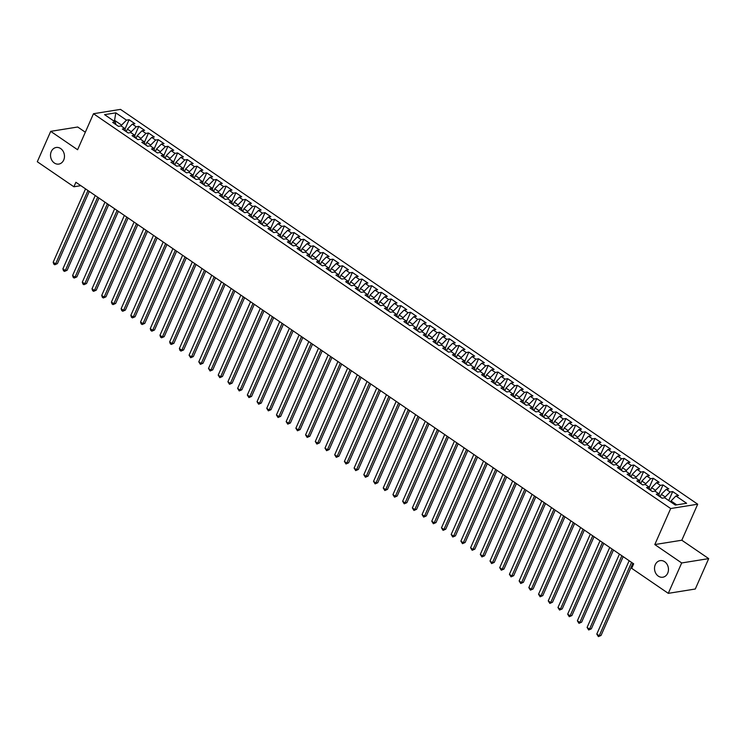 <?xml version="1.0" encoding="UTF-8"?>
<svg xmlns="http://www.w3.org/2000/svg" width="746" height="746" viewBox="0 0 746 746"><rect width="100%" height="100%" fill="white"/><g stroke="black" fill="none" stroke-linecap="round" stroke-linejoin="round"><path stroke-width="1.12" d="M63.708 160.026A8.402 6.938 80.9 0 1 58.831 164.073A8.402 6.938 80.9 0 1 51.922 160.399A8.402 6.938 80.9 0 1 51.288 151.531A8.402 6.938 80.9 0 1 56.164 147.484A8.402 6.938 80.9 0 1 63.074 151.158A8.402 6.938 80.9 0 1 63.708 160.026M667.707 573.17A8.402 6.938 80.9 0 1 662.821 577.217A8.402 6.938 80.9 0 1 655.911 573.543A8.402 6.938 80.9 0 1 655.277 564.675A8.402 6.938 80.9 0 1 660.154 560.638A8.402 6.938 80.9 0 1 667.064 564.302A8.402 6.938 80.9 0 1 667.707 573.17M85.324 132.21L77.715 127.006L50.709 131.352L37.3 161.742L73.901 186.78L80.838 185.661M697.697 504.203L120.498 109.382L93.483 113.728L670.682 508.539L697.697 504.203L681.807 540.225L654.802 544.561L681.685 562.96L708.7 558.614L681.807 540.225M708.7 558.614L695.291 589.014L668.285 593.35L681.685 562.96M114.39 121.365L115.817 112.842L104.571 114.651L115.248 121.952L112.655 122.372L118.483 126.354L121.076 125.934L124.955 128.592L122.363 129.011L128.191 132.993L130.783 132.574L134.662 135.231L132.07 135.651L137.898 139.633L140.49 139.213L144.37 141.871L141.777 142.29L147.605 146.272L150.198 145.852L154.077 148.51L151.485 148.93L157.313 152.911L159.905 152.492L163.784 155.149L161.192 155.569L167.02 159.551L169.612 159.131L173.492 161.789L170.899 162.208L176.727 166.19L179.32 165.78L183.199 168.428L180.607 168.848L186.435 172.83L189.027 172.419L192.906 175.068L190.314 175.487L196.142 179.469L198.734 179.059L202.614 181.716L200.021 182.127L205.849 186.108L208.442 185.698L212.321 188.356L209.729 188.766L215.557 192.757L218.149 192.337L222.028 194.995L219.436 195.405L225.264 199.396L227.856 198.977L231.736 201.634L229.143 202.045L234.971 206.036L237.564 205.616L241.443 208.274L238.851 208.684L244.679 212.675L247.271 212.256L251.15 214.913L248.558 215.333L254.386 219.315L256.978 218.895L260.858 221.553L258.265 221.972L264.093 225.954L266.686 225.534L270.565 228.192L267.973 228.612L273.801 232.593L276.393 232.174L280.272 234.831L277.68 235.251L283.508 239.233L286.1 238.813L289.98 241.471L287.387 241.89L293.215 245.872L295.808 245.453L299.687 248.11L297.095 248.53L302.923 252.512L305.515 252.101L309.394 254.75L306.802 255.169L312.63 259.151L315.222 258.741L319.101 261.389L316.509 261.809L322.337 265.79L324.93 265.38L328.809 268.028L326.216 268.448L332.045 272.43L334.637 272.02L338.516 274.677L335.924 275.087L341.752 279.069L344.344 278.659L348.223 281.317L345.631 281.727L351.459 285.718L354.052 285.298L357.931 287.956L355.338 288.366L361.167 292.357L363.759 291.938L367.638 294.595L365.046 295.006L370.874 298.997L373.466 298.577L377.345 301.235L374.753 301.654L380.581 305.636L383.174 305.217L387.053 307.874L384.46 308.294L390.289 312.276L392.881 311.856L396.76 314.514L394.168 314.933L399.996 318.915L402.588 318.495L406.467 321.153L403.875 321.573L409.703 325.554L412.296 325.135L416.175 327.792L413.582 328.212L419.411 332.194L422.003 331.774L425.882 334.432L423.29 334.851L429.118 338.833L431.71 338.414L435.589 341.071L432.997 341.491L438.825 345.473L441.418 345.062L445.297 347.711L442.704 348.13L448.532 352.112L451.125 351.702L455.004 354.35L452.421 354.77L458.24 358.751L460.832 358.341L464.711 360.999L462.128 361.409L467.947 365.391L470.54 364.98L474.419 367.638L471.836 368.048L477.654 372.04L480.247 371.62L484.126 374.278L481.543 374.688L487.362 378.679L489.954 378.259L493.833 380.917L491.25 381.327L497.069 385.318L499.661 384.899L503.541 387.556L500.958 387.967L506.776 391.958L509.369 391.538L513.257 394.196L510.665 394.615L516.484 398.597L519.076 398.178L522.965 400.835L520.372 401.255L526.191 405.237L528.783 404.817L532.672 407.475L530.08 407.894L535.898 411.876L538.491 411.456L542.379 414.114L539.787 414.534L545.606 418.515L548.198 418.096L552.087 420.753L549.494 421.173L555.313 425.155L557.905 424.735L561.794 427.393L559.202 427.812L565.02 431.794L567.613 431.384L571.501 434.032L568.909 434.452L574.728 438.434L577.32 438.023L581.209 440.672L578.616 441.091L584.435 445.073L587.027 444.663L590.916 447.311L588.324 447.731L594.142 451.712L596.735 451.302L600.623 453.96L598.031 454.37L603.85 458.352L606.442 457.941L610.331 460.599L607.738 461.009L613.557 465L616.149 464.581L620.038 467.238L617.446 467.649L623.264 471.64L625.857 471.22L629.745 473.878L627.153 474.288L632.972 478.279L635.564 477.86L639.453 480.517L636.86 480.937L642.679 484.919L645.271 484.499L649.16 487.157L646.568 487.576L652.386 491.558L654.979 491.138L658.867 493.796L656.275 494.216L662.094 498.197L664.686 497.778L675.363 505.089L686.609 503.28L675.932 495.969L678.524 495.558L672.696 491.567L670.104 491.987L666.225 489.329L668.817 488.919L662.989 484.928L660.397 485.348L656.517 482.69L659.11 482.28L653.282 478.289L650.689 478.708L646.81 476.051L649.402 475.64L643.574 471.649L640.982 472.069L637.103 469.411L639.695 468.992L633.867 465.01L631.275 465.429L627.395 462.772L629.988 462.352L624.16 458.37L621.567 458.79L617.688 456.132L620.28 455.713L614.452 451.731L611.86 452.151L607.981 449.493L610.573 449.073L604.745 445.092L602.153 445.511L598.273 442.854L600.866 442.434L595.038 438.452L592.445 438.872L588.566 436.214L591.158 435.795L585.33 431.813L582.738 432.223L578.859 429.575L581.451 429.155L575.623 425.173L573.031 425.584L569.151 422.935L571.744 422.516L565.916 418.534L563.323 418.944L559.444 416.296L562.036 415.876L556.208 411.895L553.616 412.305L549.737 409.647L552.329 409.237L546.501 405.255L543.909 405.665L540.029 403.008L542.622 402.598L536.794 398.606L534.201 399.026L530.322 396.368L532.914 395.958L527.086 391.967L524.494 392.387L520.615 389.729L523.207 389.319L517.379 385.328L514.787 385.747L510.907 383.09L513.5 382.67L507.672 378.688L505.079 379.108L501.2 376.45L503.792 376.031L497.964 372.049L495.372 372.468L491.493 369.811L494.085 369.391L488.257 365.409L485.665 365.829L481.785 363.171L484.378 362.752L478.55 358.77L475.957 359.19L472.078 356.532L474.67 356.112L468.842 352.131L466.25 352.55L462.371 349.893L464.963 349.473L459.135 345.491L456.543 345.911L452.663 343.253L455.256 342.834L449.428 338.852L446.835 339.262L442.956 336.614L445.548 336.194L439.72 332.212L437.128 332.623L433.249 329.974L435.841 329.555L430.013 325.573L427.421 325.983L423.541 323.326L426.134 322.915L420.306 318.934L417.713 319.344L413.834 316.686L416.427 316.276L410.598 312.285L408.006 312.705L404.127 310.047L406.719 309.637L400.891 305.646L398.299 306.065L394.42 303.408L397.012 302.997L391.184 299.006L388.591 299.426L384.712 296.768L387.305 296.358L381.476 292.367L378.884 292.786L375.005 290.129L377.597 289.709L371.769 285.727L369.177 286.147L365.298 283.489L367.89 283.07L362.062 279.088L359.469 279.508L355.59 276.85L358.183 276.43L352.354 272.449L349.762 272.868L345.883 270.211L348.475 269.791L342.647 265.809L340.055 266.229L336.176 263.571L338.768 263.151L332.94 259.17L330.347 259.589L326.468 256.932L329.061 256.512L323.232 252.53L320.64 252.941L316.761 250.292L319.353 249.873L313.525 245.891L310.933 246.301L307.054 243.653L309.646 243.233L303.818 239.252L301.225 239.662L297.346 237.014L299.939 236.594L294.111 232.612L291.518 233.022L287.639 230.365L290.231 229.954L284.403 225.973L281.811 226.383L277.932 223.725L280.524 223.315L274.696 219.324L272.103 219.744L268.224 217.086L270.817 216.676L264.989 212.685L262.396 213.104L258.517 210.447L261.109 210.036L255.281 206.045L252.689 206.465L248.81 203.807L251.393 203.388L245.574 199.406L242.982 199.825L239.102 197.168L241.685 196.748L235.867 192.766L233.274 193.186L229.395 190.528L231.978 190.109L226.159 186.127L223.567 186.547L219.688 183.889L222.271 183.469L216.452 179.488L213.86 179.907L209.98 177.25L212.563 176.83L206.745 172.848L204.152 173.268L200.273 170.61L202.856 170.191L197.037 166.209L194.445 166.628L190.556 163.971L193.149 163.551L187.33 159.569L184.738 159.98L180.849 157.331L183.441 156.912L177.623 152.93L175.03 153.34L171.142 150.692L173.734 150.272L167.915 146.291L165.323 146.701L161.434 144.043L164.027 143.633L158.208 139.651L155.616 140.061L151.727 137.404L154.319 136.994L148.501 133.002L145.908 133.422L142.02 130.764L144.612 130.354L138.793 126.363L136.201 126.783L132.312 124.125L134.905 123.715L129.086 119.724L125.03 128.918M115.817 112.842L126.494 120.143L129.086 119.724M668.285 593.35L631.685 568.321L633.671 563.817L75.887 182.276L73.901 186.78M126.27 131.678L127.407 129.095L131.296 131.753L130.895 132.657M132.312 124.125L127.407 129.095M136.201 126.783L131.296 131.753M115.248 121.952L115.854 124.554M135.977 138.318L137.115 135.744L141.003 138.392L140.602 139.297M142.02 130.764L137.115 135.744M145.908 133.422L141.003 138.392M124.955 128.592L125.561 131.193M145.684 144.957L146.822 142.383L150.711 145.032L150.31 145.936M151.727 137.404L146.822 142.383M155.616 140.061L150.711 145.032M134.662 135.231L135.268 137.833M155.392 151.597L156.529 149.023L160.418 151.68L160.017 152.576M161.434 144.043L156.529 149.023M165.323 146.701L160.418 151.68M144.37 141.871L144.976 144.472M165.099 158.245L166.237 155.662L170.125 158.32L169.724 159.215M171.142 150.692L166.237 155.662M175.03 153.34L170.125 158.32M154.077 148.51L154.683 151.112M174.806 164.885L175.944 162.302L179.833 164.959L179.432 165.854M180.849 157.331L175.944 162.302M184.738 159.98L179.833 164.959M163.784 155.149L164.39 157.751M184.514 171.524L185.651 168.941L189.54 171.599L189.139 172.494M190.556 163.971L185.651 168.941M194.445 166.628L189.54 171.599M173.492 161.789L174.098 164.39M194.221 178.163L195.359 175.58L199.247 178.238L198.846 179.133M200.273 170.61L195.359 175.58M204.152 173.268L199.247 178.238M183.199 168.428L183.805 171.03M203.928 184.803L205.066 182.22L208.955 184.877L208.554 185.773M209.98 177.25L205.066 182.22M213.86 179.907L208.955 184.877M192.906 175.068L193.512 177.669M213.636 191.442L214.773 188.859L218.662 191.517L218.261 192.412M219.688 183.889L214.773 188.859M223.567 186.547L218.662 191.517M202.614 181.716L203.22 184.318M223.343 198.082L224.481 195.499L228.369 198.156L227.968 199.051M229.395 190.528L224.481 195.499M233.274 193.186L228.369 198.156M212.321 188.356L212.927 190.957M233.05 204.721L234.188 202.138L238.077 204.796L237.676 205.7M239.102 197.168L234.188 202.138M242.982 199.825L238.077 204.796M222.028 194.995L222.634 197.597M242.758 211.36L243.895 208.777L247.784 211.435L247.383 212.34M248.81 203.807L243.895 208.777M252.689 206.465L247.784 211.435M231.736 201.634L232.342 204.236M252.465 218L253.603 215.417L257.491 218.074L257.09 218.979M258.517 210.447L253.603 215.417M262.396 213.104L257.491 218.074M241.443 208.274L242.049 210.876M262.172 224.639L263.31 222.066L267.199 224.714L266.798 225.618M268.224 217.086L263.31 222.066M272.103 219.744L267.199 224.714M251.15 214.913L251.756 217.515M271.88 231.279L273.017 228.705L276.906 231.353L276.505 232.258M277.932 223.725L273.017 228.705M281.811 226.383L276.906 231.353M260.858 221.553L261.464 224.154M281.587 237.918L282.725 235.344L286.613 237.993L286.212 238.897M287.639 230.365L282.725 235.344M291.518 233.022L286.613 237.993M270.565 228.192L271.171 230.794M291.294 244.557L292.432 241.984L296.321 244.641L295.92 245.537M297.346 237.014L292.432 241.984M301.225 239.662L296.321 244.641M280.272 234.831L280.878 237.433M301.002 251.206L302.139 248.623L306.028 251.281L305.627 252.176M307.054 243.653L302.139 248.623M310.933 246.301L306.028 251.281M289.98 241.471L290.586 244.073M310.709 257.846L311.847 255.263L315.735 257.92L315.334 258.815M316.761 250.292L311.847 255.263M320.64 252.941L315.735 257.92M299.687 248.11L300.293 250.712M320.416 264.485L321.554 261.902L325.442 264.56L325.042 265.455M326.468 256.932L321.554 261.902M330.347 259.589L325.442 264.56M309.394 254.75L310 257.351M330.124 271.124L331.261 268.541L335.15 271.199L334.749 272.094M336.176 263.571L331.261 268.541M340.055 266.229L335.15 271.199M319.101 261.389L319.708 263.991M339.831 277.764L340.978 275.181L344.857 277.838L344.456 278.734M345.883 270.211L340.978 275.181M349.762 272.868L344.857 277.838M328.809 268.028L329.415 270.63M349.538 284.403L350.685 281.82L354.564 284.478L354.163 285.373M355.59 276.85L350.685 281.82M359.469 279.508L354.564 284.478M338.516 274.677L339.122 277.279M359.246 291.043L360.393 288.46L364.272 291.117L363.871 292.012M365.298 283.489L360.393 288.46M369.177 286.147L364.272 291.117M348.223 281.317L348.83 283.918M368.953 297.682L370.1 295.099L373.979 297.757L373.578 298.661M375.005 290.129L370.1 295.099M378.884 292.786L373.979 297.757M357.931 287.956L358.537 290.558M378.66 304.321L379.807 301.738L383.686 304.396L383.285 305.3M384.712 296.768L379.807 301.738M388.591 299.426L383.686 304.396M367.638 294.595L368.244 297.197M388.368 310.961L389.515 308.378L393.394 311.035L392.993 311.94M394.42 303.408L389.515 308.378M398.299 306.065L393.394 311.035M377.345 301.235L377.952 303.836M398.075 317.6L399.222 315.026L403.101 317.675L402.7 318.579M404.127 310.047L399.222 315.026M408.006 312.705L403.101 317.675M387.053 307.874L387.659 310.476M407.792 324.24L408.929 321.666L412.808 324.314L412.407 325.219M413.834 316.686L408.929 321.666M417.713 319.344L412.808 324.314M396.76 314.514L397.366 317.115M417.499 330.879L418.637 328.305L422.516 330.963L422.115 331.858M423.541 323.326L418.637 328.305M427.421 325.983L422.516 330.963M406.467 321.153L407.074 323.755M427.206 337.528L428.344 334.945L432.223 337.602L431.822 338.498M433.249 329.974L428.344 334.945M437.128 332.623L432.223 337.602M416.175 327.792L416.781 330.394M436.914 344.167L438.051 341.584L441.93 344.242L441.529 345.137M442.956 336.614L438.051 341.584M446.835 339.262L441.93 344.242M425.882 334.432L426.488 337.033M446.621 350.806L447.759 348.223L451.638 350.881L451.237 351.776M452.663 343.253L447.759 348.223M456.543 345.911L451.638 350.881M435.589 341.071L436.196 343.673M456.328 357.446L457.466 354.863L461.345 357.52L460.953 358.416M462.371 349.893L457.466 354.863M466.25 352.55L461.345 357.52M445.297 347.711L445.903 350.312M466.036 364.085L467.173 361.502L471.052 364.16L470.661 365.055M472.078 356.532L467.173 361.502M475.957 359.19L471.052 364.16M455.004 354.35L455.61 356.952M475.743 370.725L476.88 368.142L480.76 370.799L480.368 371.695M481.785 363.171L476.88 368.142M485.665 365.829L480.76 370.799M464.711 360.999L465.317 363.6M485.45 377.364L486.588 374.781L490.467 377.439L490.075 378.334M491.493 369.811L486.588 374.781M495.372 372.468L490.467 377.439M474.419 367.638L475.025 370.24M495.157 384.004L496.295 381.42L500.174 384.078L499.783 384.983M501.2 376.45L496.295 381.42M505.079 379.108L500.174 384.078M484.126 374.278L484.732 376.879M504.865 390.643L506.002 388.06L509.882 390.717L509.49 391.622M510.907 383.09L506.002 388.06M514.787 385.747L509.882 390.717M493.833 380.917L494.439 383.519M514.572 397.282L515.71 394.699L519.589 397.357L519.197 398.261M520.615 389.729L515.71 394.699M524.494 392.387L519.589 397.357M503.541 387.556L504.147 390.158M524.279 403.922L525.417 401.348L529.296 403.996L528.905 404.901M530.322 396.368L525.417 401.348M534.201 399.026L529.296 403.996M513.257 394.196L513.854 396.797M533.987 410.561L535.124 407.987L539.004 410.636L538.612 411.54M540.029 403.008L535.124 407.987M543.909 405.665L539.004 410.636M522.965 400.835L523.561 403.437M543.694 417.2L544.832 414.627L548.711 417.275L548.319 418.18M549.737 409.647L544.832 414.627M553.616 412.305L548.711 417.275M532.672 407.475L533.269 410.076M553.401 423.84L554.539 421.266L558.418 423.924L558.027 424.819M559.444 416.296L554.539 421.266M563.323 418.944L558.418 423.924M542.379 414.114L542.976 416.716M563.109 430.489L564.246 427.906L568.126 430.563L567.734 431.458M569.151 422.935L564.246 427.906M573.031 425.584L568.126 430.563M552.087 420.753L552.683 423.355M572.816 437.128L573.954 434.545L577.833 437.203L577.441 438.098M578.859 429.575L573.954 434.545M582.738 432.223L577.833 437.203M561.794 427.393L562.391 429.994M582.523 443.767L583.661 441.184L587.54 443.842L587.149 444.737M588.566 436.214L583.661 441.184M592.445 438.872L587.54 443.842M571.501 434.032L572.098 436.634M592.231 450.407L593.368 447.824L597.248 450.481L596.856 451.377M598.273 442.854L593.368 447.824M602.153 445.511L597.248 450.481M581.209 440.672L581.805 443.273M601.938 457.046L603.076 454.463L606.955 457.121L606.563 458.016M607.981 449.493L603.076 454.463M611.86 452.151L606.955 457.121M590.916 447.311L591.513 449.913M611.645 463.686L612.783 461.103L616.662 463.76L616.271 464.655M617.688 456.132L612.783 461.103M621.567 458.79L616.662 463.76M600.623 453.96L601.22 456.561M621.353 470.325L622.49 467.742L626.37 470.4L625.978 471.295M627.395 462.772L622.49 467.742M631.275 465.429L626.37 470.4M610.331 460.599L610.927 463.201M631.06 476.964L632.198 474.381L636.077 477.039L635.685 477.944M637.103 469.411L632.198 474.381M640.982 472.069L636.077 477.039M620.038 467.238L620.635 469.84M640.767 483.604L641.905 481.021L645.784 483.678L645.393 484.583M646.81 476.051L641.905 481.021M650.689 478.708L645.784 483.678M629.745 473.878L630.342 476.48M650.475 490.243L651.612 487.66L655.492 490.318L655.1 491.222M656.517 482.69L651.612 487.66M660.397 485.348L655.492 490.318M639.453 480.517L640.049 483.119M660.182 496.883L661.32 494.309L665.199 496.957L664.807 497.862M666.225 489.329L661.32 494.309M670.104 491.987L665.199 496.957M649.16 487.157L649.757 489.758M670.626 501.844L671.027 500.948L676.753 504.865M675.932 495.969L671.027 500.948M658.867 493.796L659.464 496.398M654.802 544.561L670.682 508.539M50.709 131.352L77.593 149.741L93.483 113.728M121.188 126.018L121.589 125.114L114.791 120.47L113.401 120.693M126.494 120.143L121.589 125.114M672.696 491.567L668.742 500.547M662.989 484.928L658.942 494.122M653.282 478.289L649.234 487.483M643.574 471.649L639.527 480.844M633.867 465.01L629.82 474.204M624.16 458.37L620.112 467.555M614.452 451.731L610.405 460.916M604.745 445.092L600.698 454.277M595.038 438.452L590.991 447.637M585.33 431.813L581.283 440.998M575.623 425.173L571.576 434.358M565.916 418.534L561.869 427.719M556.208 411.895L552.161 421.08M546.501 405.255L542.454 414.44M536.794 398.606L532.747 407.801M527.086 391.967L523.039 401.161M517.379 385.328L513.332 394.522M507.672 378.688L503.625 387.883M497.964 372.049L493.917 381.234M488.257 365.409L484.21 374.595M478.55 358.77L474.503 367.955M468.842 352.131L464.795 361.316M459.135 345.491L455.088 354.676M449.428 338.852L445.371 348.037M439.72 332.212L435.664 341.398M430.013 325.573L425.957 334.758M420.306 318.934L416.249 328.119M410.598 312.285L406.542 321.479M400.891 305.646L396.835 314.84M391.184 299.006L387.127 308.201M381.476 292.367L377.42 301.561M371.769 285.727L367.713 294.922M362.062 279.088L358.005 288.273M352.354 272.449L348.298 281.634M342.647 265.809L338.591 274.994M332.94 259.17L328.883 268.355M323.232 252.53L319.176 261.715M313.525 245.891L309.469 255.076M303.818 239.252L299.761 248.437M294.111 232.612L290.054 241.797M284.403 225.973L280.347 235.158M274.696 219.324L270.639 228.518M264.989 212.685L260.932 221.879M255.281 206.045L251.225 215.24M245.574 199.406L241.518 208.6M235.867 192.766L231.81 201.952M226.159 186.127L222.103 195.312M216.452 179.488L212.396 188.673M206.745 172.848L202.688 182.033M197.037 166.209L192.981 175.394M187.33 159.569L183.274 168.755M177.623 152.93L173.566 162.115M167.915 146.291L163.859 155.476M158.208 139.651L154.152 148.836M148.501 133.002L144.444 142.197M138.793 126.363L134.737 135.558M631.573 562.381L599.225 635.741L596.791 634.081L629.148 560.722M632.878 563.277L601.043 635.452L599.225 635.741L598.395 636.618L596.791 634.081M601.043 635.452L598.395 636.618M621.866 555.742L589.517 629.102L587.083 627.442L619.441 554.082M623.171 556.637L591.336 628.813L589.517 629.102L588.687 629.978L587.083 627.442M591.336 628.813L588.687 629.978M612.158 549.103L579.81 622.462L577.376 620.803L609.734 547.443M613.464 549.998L581.628 622.164L578.98 623.339L577.376 620.803M581.628 622.164L578.98 623.339M602.451 542.463L570.103 615.823L567.669 614.163L600.026 540.803M603.756 543.349L571.921 615.525L569.273 616.7L567.669 614.163M571.921 615.525L569.273 616.7M592.744 535.824L560.395 609.184L557.961 607.524L590.319 534.164M594.049 536.71L562.214 608.885L559.565 610.06L557.961 607.524M562.214 608.885L559.565 610.06M583.036 529.184L550.688 602.544L548.254 600.884L580.612 527.525M584.342 530.07L552.506 602.246L549.858 603.421L548.254 600.884M552.506 602.246L549.858 603.421M573.329 522.545L540.981 595.905L538.547 594.245L570.904 520.885M574.634 523.431L542.799 595.606L540.151 596.781L538.547 594.245M542.799 595.606L540.151 596.781M563.622 515.906L531.273 589.265L528.839 587.606L561.197 514.246M564.927 516.792L533.092 588.967L530.443 590.142L528.839 587.606M533.092 588.967L530.443 590.142M553.914 509.266L521.557 582.626L519.132 580.957L551.49 507.606M555.22 510.152L523.384 582.328L521.557 582.626L520.736 583.503L519.132 580.957M523.384 582.328L520.736 583.503M544.207 502.618L511.849 575.977L509.425 574.317L541.783 500.958M545.513 503.513L513.677 575.688L511.849 575.977L511.029 576.863L509.425 574.317M513.677 575.688L511.029 576.863M534.5 495.978L502.142 569.338L499.717 567.678L532.075 494.318M535.805 496.873L503.97 569.049L502.142 569.338L501.321 570.214L499.717 567.678M503.97 569.049L501.321 570.214M524.792 489.339L492.435 562.698L490.01 561.039L522.368 487.679M526.098 490.234L494.262 562.409L492.435 562.698L491.614 563.575L490.01 561.039M494.262 562.409L491.614 563.575M515.085 482.699L482.727 556.059L480.303 554.399L512.661 481.039M516.391 483.595L484.555 555.77L482.727 556.059L481.907 556.936L480.303 554.399M484.555 555.77L481.907 556.936M505.378 476.06L473.02 549.42L470.595 547.76L502.953 474.4M506.683 476.955L474.848 549.131L473.02 549.42L472.199 550.296L470.595 547.76M474.848 549.131L472.199 550.296M495.67 469.421L463.313 542.78L460.888 541.12L493.246 467.761M496.976 470.316L465.14 542.491L463.313 542.78L462.492 543.657L460.888 541.12M465.14 542.491L462.492 543.657M485.963 462.781L453.605 536.141L451.181 534.481L483.539 461.121M487.269 463.676L455.433 535.852L453.605 536.141L452.785 537.017L451.181 534.481M455.433 535.852L452.785 537.017M476.256 456.142L443.898 529.501L441.473 527.842L473.831 454.482M477.561 457.037L445.726 529.203L443.898 529.501L443.077 530.378L441.473 527.842M445.726 529.203L443.077 530.378M466.548 449.502L434.191 522.862L431.766 521.202L464.124 447.842M467.854 450.388L436.018 522.564L434.191 522.862L433.37 523.739L431.766 521.202M436.018 522.564L433.37 523.739M456.841 442.863L424.483 516.223L422.059 514.563L454.417 441.203M458.147 443.749L426.311 515.924L424.483 516.223L423.663 517.099L422.059 514.563M426.311 515.924L423.663 517.099M447.134 436.224L414.776 509.583L412.351 507.923L444.709 434.564M448.439 437.109L416.604 509.285L414.776 509.583L413.955 510.46L412.351 507.923M416.604 509.285L413.955 510.46M437.426 429.584L405.069 502.944L402.644 501.284L435.002 427.924M438.732 430.47L406.896 502.645L405.069 502.944L404.248 503.82L402.644 501.284M406.896 502.645L404.248 503.82M427.719 422.945L395.361 496.304L392.937 494.645L425.295 421.285M429.025 423.831L397.189 496.006L395.361 496.304L394.541 497.181L392.937 494.645M397.189 496.006L394.541 497.181M418.012 416.305L385.654 489.656L383.23 487.996L415.587 414.636M419.317 417.191L387.482 489.367L385.654 489.656L384.833 490.542L383.23 487.996M387.482 489.367L384.833 490.542M408.304 409.657L375.947 483.016L373.522 481.357L405.88 407.997M409.61 410.552L377.774 482.727L375.947 483.016L375.126 483.893L373.522 481.357M377.774 482.727L375.126 483.893M398.597 403.017L366.239 476.377L363.815 474.717L396.173 401.357M399.903 403.912L368.067 476.088L366.239 476.377L365.419 477.254L363.815 474.717M368.067 476.088L365.419 477.254M388.89 396.378L356.532 469.738L354.108 468.078L386.465 394.718M390.195 397.273L358.36 469.448L356.532 469.738L355.711 470.614L354.108 468.078M358.36 469.448L355.711 470.614M379.182 389.738L346.825 463.098L344.4 461.438L376.758 388.079M380.488 390.634L348.652 462.809L346.825 463.098L346.004 463.975L344.4 461.438M348.652 462.809L346.004 463.975M369.475 383.099L337.117 456.459L334.693 454.799L367.051 381.439M370.781 383.994L338.945 456.17L337.117 456.459L336.297 457.335L334.693 454.799M338.945 456.17L336.297 457.335M359.768 376.46L327.41 449.819L324.986 448.16L357.343 374.8M361.073 377.355L329.238 449.53L327.41 449.819L326.589 450.696L324.986 448.16M329.238 449.53L326.589 450.696M350.06 369.82L317.703 443.18L315.278 441.52L347.636 368.16M351.366 370.715L319.53 442.882L317.703 443.18L316.882 444.056L315.278 441.52M319.53 442.882L316.882 444.056M340.353 363.181L307.995 436.541L305.571 434.881L337.929 361.521M341.659 364.067L309.823 436.242L307.995 436.541L307.175 437.417L305.571 434.881M309.823 436.242L307.175 437.417M330.646 356.541L298.288 429.901L295.864 428.241L328.221 354.882M331.951 357.427L300.116 429.603L298.288 429.901L297.467 430.778L295.864 428.241M300.116 429.603L297.467 430.778M320.939 349.902L288.581 423.262L286.156 421.602L318.514 348.242M322.244 350.788L290.408 422.963L288.581 423.262L287.76 424.138L286.156 421.602M290.408 422.963L287.76 424.138M311.231 343.263L278.873 416.622L276.449 414.962L308.807 341.603M312.537 344.148L280.701 416.324L278.873 416.622L278.053 417.499L276.449 414.962M280.701 416.324L278.053 417.499M301.524 336.623L269.166 409.983L266.742 408.323L299.099 334.963M302.829 337.509L270.994 409.685L269.166 409.983L268.346 410.86L266.742 408.323M270.994 409.685L268.346 410.86M291.817 329.984L259.459 403.344L257.034 401.674L289.392 328.324M293.122 330.87L261.286 403.045L259.459 403.344L258.638 404.22L257.034 401.674M261.286 403.045L258.638 404.22M282.109 323.335L249.751 396.695L247.327 395.035L279.685 321.675M283.415 324.23L251.579 396.406L249.751 396.695L248.931 397.581L247.327 395.035M251.579 396.406L248.931 397.581M272.402 316.696L240.044 390.055L237.62 388.396L269.977 315.036M273.707 317.591L241.872 389.766L240.044 390.055L239.224 390.932L237.62 388.396M241.872 389.766L239.224 390.932M262.695 310.056L230.337 383.416L227.912 381.756L260.27 308.396M264 310.951L232.165 383.127L230.337 383.416L229.516 384.293L227.912 381.756M232.165 383.127L229.516 384.293M252.987 303.417L220.63 376.777L218.205 375.117L250.563 301.757M254.293 304.312L222.457 376.488L220.63 376.777L219.809 377.653L218.205 375.117M222.457 376.488L219.809 377.653M243.28 296.777L210.922 370.137L208.498 368.477L240.855 295.118M244.585 297.673L212.75 369.848L210.922 370.137L210.102 371.014L208.498 368.477M212.75 369.848L210.102 371.014M233.573 290.138L201.215 363.498L198.79 361.838L231.148 288.478M234.878 291.033L203.043 363.209L201.215 363.498L200.394 364.374L198.79 361.838M203.043 363.209L200.394 364.374M223.865 283.499L191.508 356.858L189.083 355.199L221.441 281.839M225.171 284.394L193.335 356.569L191.508 356.858L190.687 357.735L189.083 355.199M193.335 356.569L190.687 357.735M214.158 276.859L181.8 350.219L179.376 348.559L211.733 275.199M215.463 277.754L183.628 349.921L181.8 350.219L180.98 351.096L180 350.433L179.376 348.559M183.628 349.921L180.98 351.096M204.451 270.22L172.093 343.58L169.668 341.92L202.026 268.56M205.756 271.106L173.921 343.281L172.093 343.58L171.272 344.456L170.293 343.794L169.668 341.92M173.921 343.281L171.272 344.456M194.743 263.58L162.386 336.94L159.961 335.28L192.319 261.921M196.049 264.466L164.213 336.642L162.386 336.94L161.565 337.817L160.586 337.155L159.961 335.28M164.213 336.642L161.565 337.817M185.036 256.941L152.678 330.301L150.254 328.641L182.611 255.281M186.341 257.827L154.506 330.002L152.678 330.301L151.858 331.177L150.879 330.515L150.254 328.641M154.506 330.002L151.858 331.177M175.329 250.302L142.971 323.661L140.546 322.002L172.904 248.642M176.634 251.188L144.799 323.363L142.971 323.661L142.15 324.538L141.171 323.867L140.546 322.002M144.799 323.363L142.15 324.538M165.621 243.662L133.264 317.022L130.839 315.362L163.197 242.002M166.927 244.548L135.091 316.724L133.264 317.022L132.443 317.899L131.464 317.227L130.839 315.362M135.091 316.724L132.443 317.899M155.914 237.023L123.556 310.373L121.132 308.713L153.489 235.354M157.219 237.909L125.384 310.084L123.556 310.373L122.736 311.259L121.757 310.588L121.132 308.713M125.384 310.084L122.736 311.259M146.207 230.374L113.849 303.734L111.424 302.074L143.782 228.714M147.512 231.269L115.677 303.445L113.849 303.734L113.028 304.61L112.049 303.948L111.424 302.074M115.677 303.445L113.028 304.61M136.499 223.735L104.142 297.095L101.717 295.435L134.075 222.075M137.805 224.63L105.969 296.805L104.142 297.095L103.321 297.971L102.342 297.309L101.717 295.435M105.969 296.805L103.321 297.971M126.792 217.095L94.434 290.455L92.01 288.795L124.368 215.435M128.098 217.991L96.262 290.166L94.434 290.455L93.614 291.332L92.635 290.67L92.01 288.795M96.262 290.166L93.614 291.332M117.085 210.456L84.727 283.816L82.302 282.156L114.66 208.796M118.39 211.351L86.555 283.527L84.727 283.816L83.906 284.692L82.927 284.03L82.302 282.156M86.555 283.527L83.906 284.692M107.377 203.817L75.02 277.176L72.595 275.516L104.953 202.157M108.683 204.712L76.847 276.887L75.02 277.176L74.19 278.053L73.22 277.391L72.595 275.516M76.847 276.887L74.19 278.053M97.67 197.177L65.312 270.537L62.888 268.877L95.246 195.517M98.976 198.072L67.14 270.248L65.312 270.537L64.482 271.413L63.513 270.751L62.888 268.877M67.14 270.248L64.482 271.413M87.963 190.538L55.605 263.897L53.18 262.238L85.538 188.878M89.259 191.433L57.433 263.599L54.775 264.774L53.805 264.112L53.18 262.238M57.433 263.599L54.775 264.774"/></g></svg>
